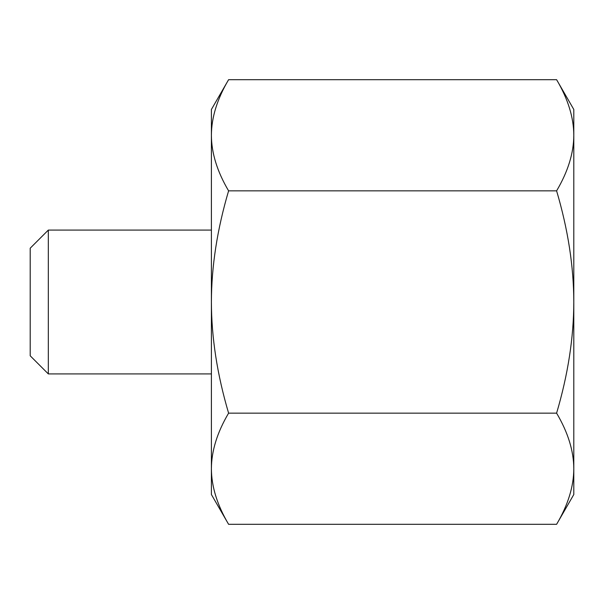 <?xml version="1.0" encoding="UTF-8"?>
<svg xmlns="http://www.w3.org/2000/svg" width="604" height="604" viewBox="0 0 604 604"><rect width="100%" height="100%" fill="white"/><g stroke="black" fill="none" stroke-linecap="round" stroke-linejoin="round"><path stroke-width="0.91" d="M228.599 79.69C217.198 98.965 211.468 117.493 211.4 135.266L211.4 109.475L228.599 79.69L556.601 79.69C568.002 98.965 573.732 117.493 573.8 135.266L573.8 494.525L556.601 524.31C568.002 505.035 573.732 486.507 573.8 468.734C573.732 450.954 568.002 432.434 556.601 413.151C568.002 374.601 573.732 337.553 573.8 302C573.732 266.447 568.002 229.399 556.601 190.849C568.002 171.566 573.732 153.046 573.8 135.266L573.8 109.475L556.601 79.69M228.599 190.849C217.198 229.399 211.468 266.447 211.4 302L211.4 135.266C211.468 153.046 217.198 171.566 228.599 190.849L556.601 190.849M211.4 302C211.468 337.553 217.198 374.601 228.599 413.151C217.198 432.434 211.468 450.954 211.4 468.734L211.4 302M228.599 524.31L211.4 494.525L211.4 468.734C211.468 486.507 217.198 505.035 228.599 524.31L556.601 524.31M556.601 413.151L228.599 413.151M48.32 230.086L30.2 248.206L30.2 355.794L48.32 373.914L48.32 230.086L211.4 230.086M48.32 373.914L211.4 373.914"/></g></svg>
